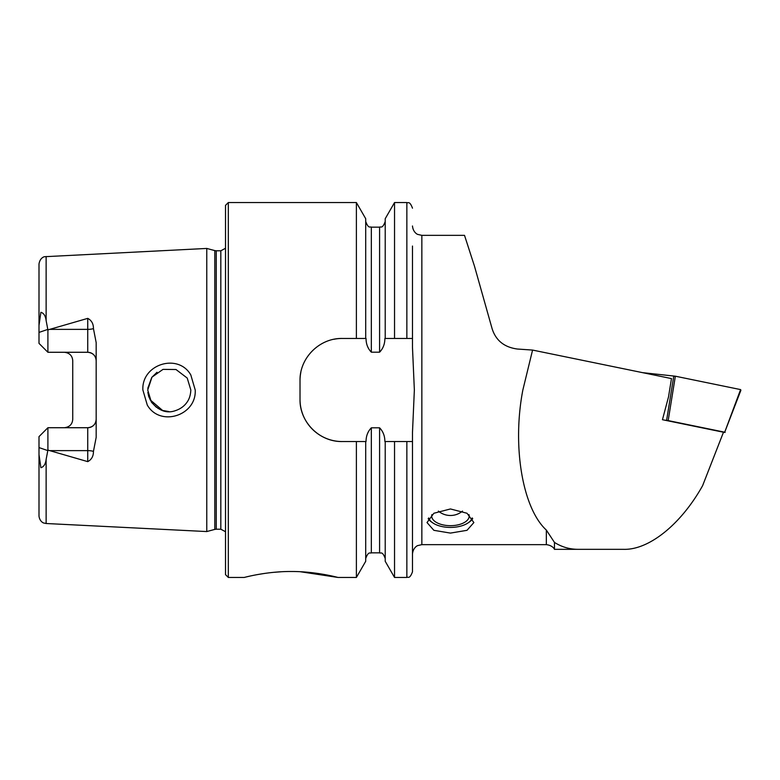 <?xml version="1.0" encoding="UTF-8"?>
<svg xmlns="http://www.w3.org/2000/svg" width="780" height="780" viewBox="0 0 780 780"><rect width="100%" height="100%" fill="white"/><g stroke="black" fill="none" stroke-linecap="round" stroke-linejoin="round"><path stroke-width="1.17" d="M190.827 374.995L195.214 390C196.648 415.672 160.056 427.323 147.284 405.054L142.876 390C141.434 364.172 178.269 352.755 190.827 374.995M190.827 390L187.22 378.056L175.997 369.515L163.001 369.379L151.973 377.14L147.722 390L151.359 401.983C158.72 410.709 166.589 413.644 174.964 410.797C180.239 409.139 184.304 406.214 187.18 402.012C189.394 398.834 190.612 394.836 190.827 390M450.44 508.96L433.865 513.26L427.011 522.551L433.875 530.322L450.44 533.091L467.005 530.322L473.869 522.551L467.015 513.26L450.44 508.96M281.18 571.769L273.068 572.383M265.093 573.349L257.829 574.519M291.115 571.496C265.99 571.35 243.691 577.639 244.257 577.444C243.701 577.639 266.009 571.35 291.115 571.496C316.3 571.35 338.53 577.639 337.974 577.444C338.52 577.639 316.28 571.35 291.115 571.496M93.444 328.614A8.434 2.886 0 0 1 87.74 329.375L87.74 352.277C92.957 352.862 95.764 355.68 96.174 360.711A8.434 8.434 0 0 0 87.74 352.277L47.902 352.277L47.902 329.901L87.74 318.367C91.582 320.395 93.483 323.807 93.444 328.614L96.174 342.625L96.174 437.375L93.444 451.386A8.434 2.886 0 0 0 87.74 450.625L87.74 461.633C91.582 459.605 93.483 456.193 93.444 451.386M150.043 399.74L162.669 410.524M168.909 411.557L162.347 410.416M162.308 410.397L157.784 408.242M156.4 407.296L151.739 402.548M151.73 402.519L148.795 396.737M148.726 396.503L147.849 392.369M206.768 390L206.768 248.44L214.793 250.594L214.793 529.405L206.768 531.56L206.768 390M225.508 390L225.508 205.364L228.316 202.556L228.316 577.444L225.508 574.636L225.508 390M412.483 278.938L412.483 338.452L384.881 338.452C384.862 344 383.097 348.572 379.587 352.18L371.339 352.18C367.819 348.543 366.054 343.97 366.044 338.452L342.196 338.452C319.488 338.013 299.549 357.932 300.017 380.63L300.017 399.37C299.559 421.98 319.39 441.987 342.196 441.548L366.044 441.548C366.064 436.01 367.828 431.428 371.339 427.82L379.587 427.82C383.097 431.418 384.862 436 384.881 441.548L412.483 441.548L412.483 571.818L412.483 432.578L414.356 390L412.483 347.422L412.483 246.041M356.392 338.452L356.392 202.556L228.316 202.556M554.463 549.325L554.463 542.422C561.775 547.014 569.663 549.315 578.126 549.325L554.463 549.325C554.755 549.939 553.361 545.503 546.341 544.645L421.853 544.645L417.729 545.6C417.856 545.405 413.078 547.385 412.483 554.014L412.483 441.548M412.483 432.178L413.332 413.429M96.174 419.289A8.434 8.434 0 0 1 87.74 427.723C92.957 427.138 95.764 424.32 96.174 419.289A8.434 8.434 0 0 1 87.74 427.723L47.902 427.723L47.902 450.099L87.74 461.633M64.301 352.277C69.527 352.872 72.345 355.68 72.745 360.711L72.745 419.289C72.345 424.32 69.527 427.128 64.301 427.723M47.902 352.277L39 343.375L39 325.445L40.882 312.283C43.787 313.121 45.532 315.89 46.127 320.57L47.902 329.901M554.463 542.422L546.341 530.068C522.454 508.17 512.041 446.082 522.853 390L532.574 350.074L517.306 349.021C504.25 347.246 495.846 340.47 492.112 328.702L474.474 266.156L464.51 235.355L421.853 235.355L417.729 234.4C417.856 234.595 413.078 232.615 412.483 225.986M560.41 549.325L623.317 549.325C648.736 550.309 680.93 524.472 702.595 485.706L723.479 432.227L662.454 419.708L668.518 396.864L671.473 378.583L532.574 350.074M46.127 459.43L46.127 523.507L43.739 522.99C44.275 523.302 39.653 522.005 39 516.019L39 454.555L40.882 467.717C43.787 466.879 45.532 464.11 46.127 459.43L47.902 450.099M47.902 427.723L39 436.625L39 454.555M39 325.445L39 263.981C40.121 256.903 45.396 256.483 44.655 256.708L206.768 248.44M394.534 338.452L394.534 202.556L406.858 202.556C407.93 203.463 409.539 200.314 412.483 208.182M385.213 338.452L385.213 218.712L394.534 202.556M365.713 338.452L365.713 218.712L356.392 202.556M413.332 366.571L412.483 347.822M406.858 441.548L406.858 577.444L394.534 577.444L394.534 441.548M394.534 577.444L385.213 561.288L385.213 441.548M356.392 441.548L356.392 577.444L365.713 561.288L365.713 441.548M356.392 577.444L337.974 577.444L300.261 571.721M156.995 372.284L151.778 377.413M151.739 377.462L147.781 388.333M350.161 338.452L342.196 338.452A42.178 42.178 0 0 0 333.928 339.271M300.836 372.343A42.178 42.178 0 0 0 300.017 380.63M300.017 399.37A42.178 42.178 0 0 0 342.196 441.548M578.126 549.325L623.317 549.325M740.542 389.815L740.893 390.283L724.708 432.198L740.581 389.59L740.902 390.253M664.755 420.176L666.598 420.371L673.745 376.204L675.314 376.428L668.177 420.595L724.708 432.198M642.661 372.665L675.353 376.204L740.581 389.59M723.392 432.452L725.166 432.364M668.177 420.595L666.598 420.371M472.251 517.94A22.123 11.388 0 0 1 468.127 522.873A22.123 11.388 0 0 1 456.271 527.017A22.123 11.388 0 0 1 432.764 522.873A22.123 11.388 0 0 1 428.639 517.94M472.709 518.661A23.429 12.071 0 0 1 469.17 522.151L468.127 522.873M468.985 514.605A18.749 9.652 0 0 1 469.19 516.029A18.749 9.652 0 0 1 455.383 525.34A18.749 9.652 0 0 1 431.701 516.029A18.749 9.652 0 0 1 431.906 514.605M432.764 522.873L431.71 522.151A23.429 12.071 0 0 1 428.171 518.651M216.245 250.79L220.818 250.79L220.818 529.21L216.245 529.21L216.245 250.79L214.793 250.594M421.853 544.645L421.853 235.355M46.127 320.57L46.127 256.493M546.341 544.645L546.341 530.068M406.858 338.452L406.858 202.556M379.587 352.18L379.587 227.155C380.689 226.229 382.268 229.398 385.213 221.53M371.339 352.18L371.339 227.155C370.305 226.258 368.667 229.388 365.713 221.53M385.213 558.47C382.268 550.602 380.659 553.751 379.587 552.844L379.587 427.82M379.587 552.844L371.339 552.844L371.339 427.82M49.403 329.375L87.74 329.375L87.74 318.367M47.824 329.404L39 332.416M87.74 427.723L87.74 450.625L49.403 450.625M47.824 450.596L39 447.584M216.245 529.21L214.793 529.405M220.818 529.21L225.508 531.726M46.127 523.507L206.768 531.56M379.587 227.155L371.339 227.155M406.858 577.444C407.93 576.537 409.539 579.686 412.483 571.818M371.339 552.844C370.276 553.751 368.667 550.602 365.713 558.47M244.257 577.444L228.316 577.444M220.818 250.79L225.508 248.274M438.37 511.085A18.749 18.749 0 0 0 462.511 511.095"/></g></svg>
